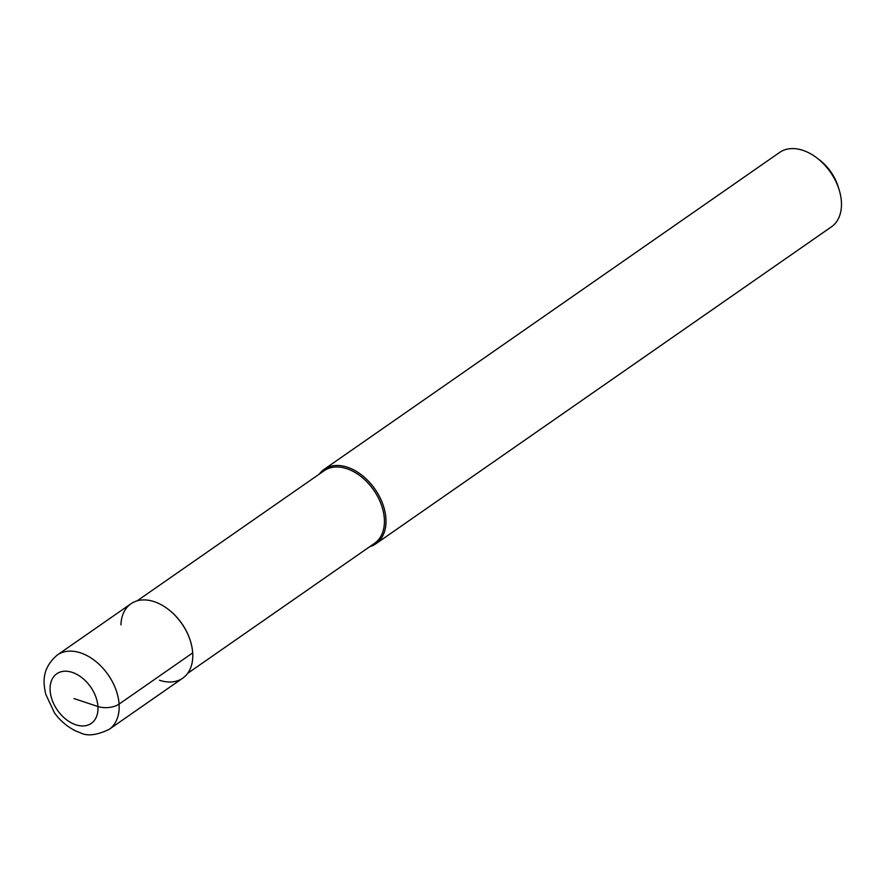 <?xml version="1.0" encoding="UTF-8"?>
<svg xmlns="http://www.w3.org/2000/svg" width="885" height="885" viewBox="0 0 885 885"><rect width="100%" height="100%" fill="white"/><g stroke="black" fill="none" stroke-linecap="round" stroke-linejoin="round"><path stroke-width="1.33" d="M120.924 624.865A45.323 30.389 55.2 0 1 154.233 601.678A45.323 30.389 -124.8 0 0 130.958 603.758L57.348 654.977A45.323 30.389 55.2 0 1 80.623 652.898A45.323 30.389 55.2 0 1 115.78 689.271A45.323 30.389 55.2 0 1 109.12 729.384L182.73 678.164A45.323 30.389 -124.8 0 0 189.39 638.063A45.323 30.389 -124.8 0 0 154.233 601.678A45.323 30.389 55.2 0 1 168.294 609.345A45.323 30.389 55.2 0 1 190.474 641.227A45.323 30.389 55.2 0 1 159.455 680.244M168.493 609.5A44.195 29.625 55.2 0 1 168.692 609.654A44.195 29.625 55.2 0 1 190.319 640.74A44.195 29.625 55.2 0 1 190.397 640.972M187.631 673.374L374.62 543.279A44.195 29.625 -124.8 0 0 381.114 504.173A44.195 29.625 -124.8 0 0 346.843 468.707A44.195 29.625 -124.8 0 0 324.142 470.731L137.153 600.838M319.297 474.106A45.323 30.389 55.2 0 1 324.187 469.315A45.323 30.389 55.2 0 1 347.462 467.247A45.323 30.389 55.2 0 1 382.619 503.62A45.323 30.389 55.2 0 1 375.959 543.722A45.323 30.389 55.2 0 1 369.764 546.653M375.959 543.722L831.424 226.837A45.323 30.389 -124.8 0 0 839.168 189.888A45.323 30.389 -124.8 0 0 816.988 158.006A45.323 30.389 -124.8 0 0 802.927 150.35A45.323 30.389 -124.8 0 0 779.652 152.419L324.187 469.315M839.168 189.888L838.161 186.647A37.767 25.322 -124.8 0 0 819.676 160.074L816.988 158.006M74.03 698.575L97.936 706.529A15.111 7.489 -3.8 0 0 119.088 704.106L192.698 652.887M72.293 672.39A30.212 20.255 55.2 0 1 97.936 706.529A30.212 20.255 55.2 0 1 75.778 724.771A30.212 20.255 55.2 0 1 50.135 690.632A30.212 20.255 55.2 0 1 72.293 672.39M57.348 654.977C41.518 668.595 43.144 682.49 45.766 694.305L54.295 712.502C57.791 718.111 67.979 728.731 80.203 732.703C87.095 736.408 96.73 735.302 109.12 729.384"/></g></svg>
